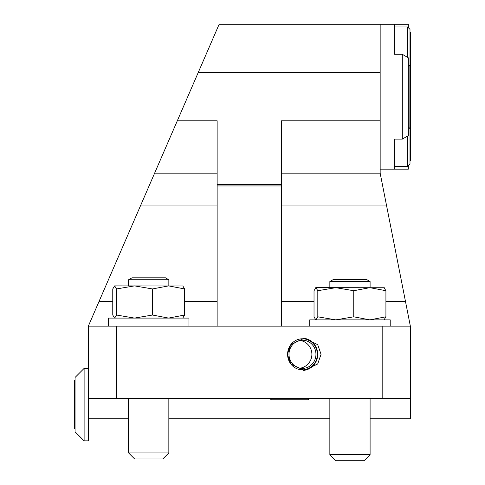 <?xml version="1.0" encoding="UTF-8"?>
<svg xmlns="http://www.w3.org/2000/svg" width="485" height="485" viewBox="0 0 485 485"><rect width="100%" height="100%" fill="white"/><g stroke="black" fill="none" stroke-linecap="round" stroke-linejoin="round"><path stroke-width="0.73" d="M287.405 354.317L290.77 363.974L304.234 370.413L317.693 363.974L321.058 354.317L317.693 344.653L304.234 338.215L290.77 344.653L287.405 354.317M281.542 326.138L281.542 120.795L380.161 120.795L380.161 72.611L380.161 173.181L410.352 326.138L410.352 398.591L382.174 398.591L382.174 326.138L116.509 326.138L116.509 398.591L382.174 398.591M198.195 72.611L380.161 72.611L380.161 24.25L219.153 24.25L177.316 120.795L217.141 120.795L217.141 326.138M380.222 173.806L380.161 173.181L281.542 173.181M116.509 398.591L88.337 398.591L88.337 326.138L116.509 326.138M128.586 418.719L88.337 418.719L88.337 398.591M177.316 120.795L88.337 326.138M370.097 418.719L410.352 418.719L410.352 398.591M168.841 418.719L329.849 418.719M382.174 326.138L410.352 326.138M217.141 173.181L154.618 173.181M408.34 126.979L409.989 128.628L409.989 164.051L408.34 165.7L408.34 169.156L394.25 169.156L394.25 139.122L402.301 139.122L402.301 54.284L394.25 54.284L394.25 26.942L407.57 26.942L407.57 57.375M408.34 66.427L409.989 64.778L409.989 29.355L407.57 26.942M409.989 164.051L407.57 166.464L394.25 166.464L394.25 139.122M407.57 166.464L407.57 136.03M409.989 32.398L410.352 32.398L410.352 161.008L409.989 161.008M380.161 24.25L408.34 24.25L408.34 27.706L409.989 29.355M394.25 54.284L394.25 24.25M380.161 169.156L394.25 169.156M402.301 139.122L408.34 135.582L408.34 57.83L402.301 54.284M409.989 56.878L410.352 56.878M410.352 136.527L409.989 136.527M409.989 130.526L410.352 130.526M410.352 62.88L409.989 62.88M75.054 428.782L74.648 428.782L74.648 380.476L75.054 380.476M84.111 440.853L75.054 431.802L75.054 377.457L84.111 368.4L84.111 440.853L88.337 440.853L88.337 418.719M293.334 342.052A15.538 14.871 -90 0 1 314.201 344.768A15.538 14.871 -90 0 1 311.6 366.575A15.538 14.871 -90 0 1 290.733 363.859A15.538 14.871 -90 0 1 293.334 342.052M303.222 338.245A16.102 15.411 -90 0 1 317.02 349.546A16.102 15.411 -90 0 1 311.77 367.018A16.102 15.411 -90 0 1 303.222 370.388M310.752 365.429A14.089 13.483 -90 0 1 302.464 368.4A14.089 13.483 -90 0 1 289.715 358.888A14.089 13.483 -90 0 1 294.183 343.198A14.089 13.483 -90 0 1 302.464 340.228A14.089 13.483 -90 0 1 315.22 349.74A14.089 13.483 -90 0 1 310.752 365.429M333.177 279.615L366.763 279.615L370.097 281.542L329.849 281.542L333.177 279.615M370.097 454.712L364.059 460.75L335.887 460.75L329.849 454.712L370.097 454.712L370.097 398.591M315.759 319.87L314.025 316.814L314.025 290.721L315.917 287.666L317.808 290.721L335.784 287.666L353.753 290.721L353.753 316.814L369.837 319.87L385.921 316.814L384.029 319.87M353.753 290.721L369.837 287.666L385.921 290.721L385.921 316.814M385.921 290.721L384.029 287.666M315.917 319.87L317.808 316.814L335.784 319.87L353.753 316.814M317.808 290.721L317.808 316.814M315.602 287.757L315.917 287.666L315.602 287.757M384.344 287.757L315.917 287.666M390.225 326.138L390.225 319.87L309.721 319.87L309.721 326.138M188.968 326.138L188.968 318.087L108.464 318.087L108.464 326.138M114.502 318.087L112.762 315.032L112.762 288.945L114.654 285.889L116.545 288.945L134.521 285.889L152.496 288.945L152.496 315.032L168.58 318.087L184.664 315.032L182.772 318.087M152.496 288.945L168.58 285.889L184.664 288.945L184.664 315.032M184.664 288.945L182.772 285.889M114.654 318.087L116.545 315.032L134.521 318.087L152.496 315.032M116.545 288.945L116.545 315.032M114.339 285.98L114.654 285.889L114.339 285.98M183.087 285.98L114.654 285.889M131.92 277.838L165.506 277.838L168.841 279.76L128.586 279.76L131.92 277.838M168.841 452.929L162.802 458.968L134.624 458.968L128.586 452.929L168.841 452.929L168.841 398.591M281.542 184.476L217.141 184.476M281.542 185.949L217.141 185.949M281.542 205.034L386.399 205.034M281.542 301.64L314.025 301.64M385.921 301.64L405.502 301.64M217.141 205.034L140.814 205.034M217.141 301.64L184.664 301.64M112.762 301.64L98.952 301.64M409.867 64.899L409.867 128.507M309.551 398.591L307.708 399.798L271.479 399.798L269.636 398.591M84.111 368.4L88.337 368.4M300.185 368.2A14.089 14.089 0 0 0 300.185 340.428M329.849 454.712L329.849 398.591M329.849 287.666L329.849 281.542M370.097 287.666L370.097 281.542M128.586 452.929L128.586 398.591M128.586 285.889L128.586 279.76M168.841 285.889L168.841 279.76"/></g></svg>
